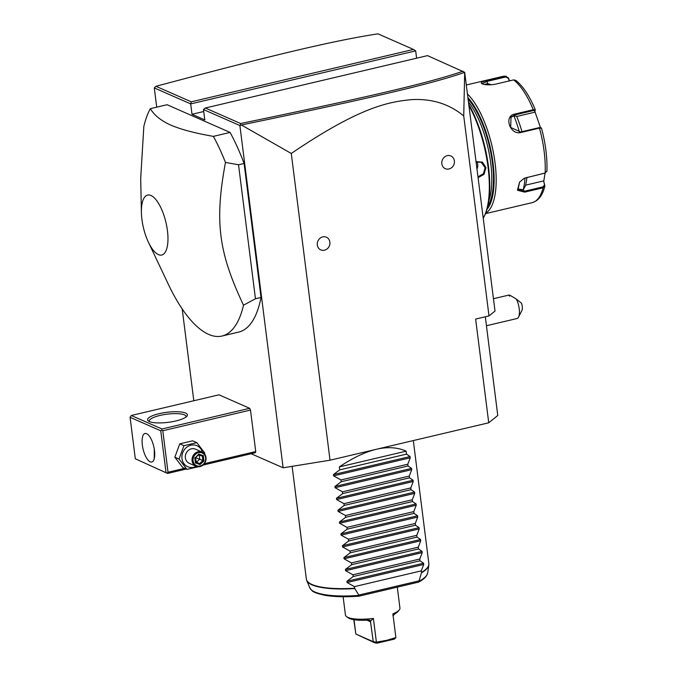 <?xml version="1.0" encoding="UTF-8"?>
<svg xmlns="http://www.w3.org/2000/svg" width="677" height="677" viewBox="0 0 677 677"><rect width="100%" height="100%" fill="white"/><g stroke="black" fill="none" stroke-linecap="round" stroke-linejoin="round"><path stroke-width="1.02" d="M485.307 316.794L497.773 415.475L488.735 422.786L330.029 460.208L283.121 467.79L251.142 453.734M156.717 107.161L154.28 87.908L155.947 86.301L191.261 101.821L413.452 49.438L377.994 33.85C333.118 40.654 269.531 56.005 155.947 86.301M193.808 400.759L182.206 308.974M464.684 72.321L463.737 115.962L489.006 315.922L495.022 311.048L464.684 72.321L427.517 55.624L205.317 108.007L203.472 109.53L239.886 125.541L283.121 467.79M154.28 87.908L190.694 103.911L192.006 114.286L204.784 119.905L203.472 109.53M204.336 463.669L255.737 451.559L255.288 452.752L202.982 465.091M255.737 451.559L250.498 410.067L249.669 408.307L218.993 394.818L131.279 415.492L130.077 417.303L135.315 458.794L167.574 473.435L186.175 469.051M148.398 242.188L168.48 284.577A123.468 46.366 -103.3 0 0 208.643 334.387A123.468 46.366 -103.3 0 0 221.997 336.029L238.702 332.085A123.468 46.366 -103.3 0 0 261.026 297.448L244.101 163.479A123.468 46.366 -103.3 0 0 230.095 132.43L167.067 104.723L150.362 108.659A123.468 46.366 -103.3 0 0 143.829 126.514L140.698 178.373L141.408 212.519A30.795 11.568 -103.3 0 0 148.398 242.188A30.795 11.568 -103.3 0 0 158.418 254.611A30.795 11.568 -103.3 0 0 167.439 230.654A30.795 11.568 -103.3 0 0 150.954 195.484A30.795 11.568 -103.3 0 0 141.408 212.519M463.737 115.962C449.393 104.004 432.07 98.554 411.76 99.612C388.793 101.804 360.02 106.763 291.279 153.467L330.029 460.208M291.279 153.467L241.393 124.983L239.886 125.541M489.006 315.922L475.635 319.079L488.735 422.786M329.504 240.623A7.354 7.354 0 0 1 325.434 249.881A6.948 6.195 -66.3 0 1 317.327 245.023A6.948 6.195 -66.3 0 1 322.049 237.085A6.948 6.195 -66.3 0 1 329.504 240.623A6.948 6.195 -66.3 0 1 329.851 242.07M454.013 159.391A7.354 7.354 0 0 1 449.943 168.658A6.948 6.195 -66.3 0 1 441.827 163.792A6.948 6.195 -66.3 0 1 446.558 155.854A6.948 6.195 -66.3 0 1 454.013 159.391A6.948 6.195 -66.3 0 1 454.36 160.838M413.452 49.438L415.67 50.877L416.6 58.197M191.261 101.821L190.694 103.911L415.67 50.877M203.726 111.519L192.006 114.286M241.393 124.983C365.715 99.189 430.538 84.286 464.659 72.38M240.301 125.017L240.631 123.527C364.344 97.869 429.083 82.992 462.975 71.212M205.317 108.007L240.631 123.527M469.102 105.849A74.081 27.816 76.7 0 1 483.86 217.021A74.081 27.816 76.7 0 1 483.285 218.104M476.151 161.625L482.447 162.125L485.942 167.676L483.987 174.353L478.165 177.602M468.966 104.774A73.15 27.469 76.7 0 1 484.368 216.039L483.86 217.021M488.709 201.196A61.734 23.179 -103.3 0 0 468.645 102.202M468.078 97.759A63.274 23.763 76.7 0 1 492.069 156.489A63.274 23.763 76.7 0 1 486.932 209.413M468.281 99.333A61.734 23.179 76.7 0 1 491.096 154.331A61.734 23.179 76.7 0 1 487.762 206.24M467.621 94.137A64.823 24.338 76.7 0 1 494.515 159.053A64.823 24.338 76.7 0 1 485.637 213.204M545.078 173.092L543.733 181.343L544.858 185.633L543.123 187.791L524.675 192.141L517.499 190.271L519.564 182.088L524.463 178.169L545.4 172.957M540.584 127.572L541.465 128.165L539.484 128.114L521.045 132.464C510.086 135.569 503.349 115.869 514.816 114.066L533.264 109.716L535.287 109.894L534.542 112.264L516.712 116.469M540.424 127.521L534.915 111.536L535.279 109.767C529.558 95.99 523.05 86.174 515.756 80.326L513.648 79.894L495.2 84.244C489.556 85.158 485.181 85.006 482.066 83.787L481.525 83.491M543.733 181.343L544.85 186.378L543.623 190.305C541.253 197.024 537.428 201.137 532.156 202.651A64.823 24.338 -103.3 0 0 543.123 187.791L542.946 186.869L524.497 191.219L517.947 189.822L519.631 182.003M544.316 185.185L542.946 186.869M524.37 178.212L545.197 173.05M540.686 127.75L539.087 127.657L539.484 128.114A64.823 24.338 -103.3 0 1 545.163 173.024L546.872 170.968M539.087 127.657L520.638 132.007L510.703 127.445L511.008 117.113L514.858 114.921L533.307 110.571L534.906 110.664M482.066 83.787C480.137 82.797 481.762 81.739 486.941 80.605L506.201 76.196L502.41 76.476A64.823 24.338 -103.3 0 1 505.389 76.256L508.385 77.855L509.206 80.935M481.956 83.728L487.313 81.325L505.753 76.975L508.131 78.244M543.225 181.004L525.58 185.16M526.926 177.382A57.105 21.444 76.7 0 1 525.42 185.777L523.211 189.746L517.541 188.959M524.988 177.949A61.734 23.179 76.7 0 1 523.211 189.746M510.661 117.51L513.86 115.767L516.644 116.292A57.105 21.444 76.7 0 1 521.959 131.693M513.86 115.767A61.734 23.179 76.7 0 1 519.462 132.193M534.915 111.536L534.542 112.264M491.29 84.811A61.734 23.179 -103.3 0 0 487.322 83.694L484.529 84.464M508.385 77.855L509.578 80.851M476.21 162.091L481.144 162.209L485.13 167.693L483.378 173.744L478.064 176.799M476.913 161.871A7.718 6.88 113.7 0 1 477.717 164.435A7.718 6.88 -66.3 0 1 477.057 168.835M486.441 325.739L516.949 318.545A12.347 4.637 -103.3 0 0 518.531 317.09A12.347 4.637 -103.3 0 0 519.225 308.78A12.347 4.637 -103.3 0 0 516.373 299.124L521.527 303.228A6.169 2.319 76.7 0 1 521.891 310.498L518.531 317.09M509.612 296.154C507.572 294.013 509.823 295.003 516.373 299.124M135.315 458.794L167.574 473.435M131.279 415.492L161.964 428.99L249.669 408.307M185.6 413.055A20.065 5.061 172.8 0 1 186.886 416.203A20.065 5.061 172.8 0 1 169.478 422.16A20.065 5.061 172.8 0 1 149.405 421.585A20.065 5.061 172.8 0 1 148.458 421.052A20.065 5.061 172.8 0 1 160.432 413.385A20.065 5.061 172.8 0 1 185.6 413.055M161.964 428.99L161.676 430.03L162.793 430.75L250.498 410.067M162.793 430.75L168.031 472.233L184.559 468.34M168.031 472.233L167.109 472.995M166 472.284L160.754 430.792L130.077 417.303M146.63 433.678A14.666 5.509 76.7 0 1 154.178 448.47A14.666 5.509 76.7 0 1 151.775 462.027A14.666 5.509 76.7 0 1 150.192 461.832A14.666 5.509 76.7 0 1 142.644 447.048A14.666 5.509 76.7 0 1 145.047 433.483A14.666 5.509 76.7 0 1 146.63 433.678M160.754 430.792L161.676 430.03M154.271 448.995L154.238 458.727M149.499 421.627A18.516 4.671 172.8 0 1 149.321 421.119A18.516 4.671 172.8 0 1 163.479 414.713A18.516 4.671 172.8 0 1 184.398 414.857A18.516 4.671 172.8 0 1 186.065 416.482A18.516 4.671 172.8 0 1 186.014 417.015M198.446 466.758L186.945 469.389L182.765 467.545L174.835 457.212L179.769 443.841L192.623 440.812L196.812 442.648L204.742 452.989L204.488 453.895M186.945 469.389L179.016 459.048L174.835 457.212M196.178 466.335A11.475 10.24 -66.3 0 1 181.986 458.667A11.475 10.24 -66.3 0 1 190.203 445.407A11.475 10.24 -66.3 0 1 202.389 452.219M202.161 452.109L195.45 449.156A7.718 6.88 113.7 0 0 188.24 450.459A7.718 6.88 113.7 0 0 185.38 457.864A7.718 6.88 113.7 0 0 189.238 463.288L195.949 466.241A7.718 6.88 -66.3 0 1 192.09 460.817A7.718 6.88 113.7 0 1 194.951 453.412A7.718 6.88 113.7 0 1 202.161 452.109A7.718 6.88 113.7 0 1 206.011 457.534A7.718 6.88 -66.3 0 1 203.151 464.938A7.718 6.88 -66.3 0 1 195.949 466.241M179.016 459.048L183.949 445.686L196.812 442.648M183.949 445.686L179.769 443.841M205.639 457.838A6.948 6.195 -66.3 0 1 200.214 465.979A6.948 6.195 -66.3 0 1 193.106 460.792A6.948 6.195 113.7 0 1 198.53 452.651A6.948 6.195 113.7 0 1 205.639 457.838M203.32 455.68L202.33 456.137L198.573 454.817L202.347 456.146L202.888 460.521L203.98 460.935L203.32 455.68L198.708 454.055L195.204 457.821M194.764 457.694L195.425 462.95L200.037 464.574L199.597 463.55L202.888 460.521L195.23 457.491L196.474 462.179L199.597 463.55L195.822 462.222M195.425 462.95L195.755 462.205L195.425 462.95M198.894 454.936L197.667 455.646M199.25 455.054L199.766 459.15L196.474 462.179L195.788 461.934M230.095 132.43L213.39 136.373C195.027 133.191 180.844 129.442 170.841 125.118C161.05 120.743 154.229 115.251 150.362 108.659M244.101 163.479L238.532 164.79L225.466 162.404A123.468 46.366 -103.3 0 0 213.39 136.373M261.026 297.448L255.457 298.76L238.532 164.79M221.997 336.029A123.468 46.366 -103.3 0 0 243.5 305.2L255.457 298.76M243.5 305.2C218.4 251.971 214.541 221.455 225.466 162.404M406.149 451.161L339.321 466.91C366.494 448.656 388.767 443.41 406.149 451.161L406.522 454.115L410.084 456.535L410.245 457.796L407.799 464.202L408.019 465.971L411.582 468.391L411.743 469.643L409.297 476.049L409.517 477.827L413.08 480.238L413.241 481.499L410.795 487.905L411.015 489.674L414.578 492.094L414.739 493.355L412.293 499.761L412.513 501.53L416.076 503.95L416.237 505.203L413.782 511.609L414.011 513.378L417.574 515.798L417.734 517.059L415.28 523.465L415.509 525.234L419.071 527.654L419.232 528.906L416.778 535.321L417.007 537.089L420.569 539.501L420.73 540.762L418.276 547.168L418.504 548.937L422.067 551.357L422.228 552.618L419.774 559.024L420.002 560.793L423.565 563.213L423.726 564.466L347.073 582.542L354.443 586.629L354.773 588.575L358.818 595.058L358.886 596.132M347.073 582.542L346.92 581.281L353.174 576.55L420.002 560.793M422.228 552.618L345.575 570.686L352.954 574.781L353.174 576.55M345.575 570.686L345.422 569.425L351.676 564.694L418.504 548.937M420.73 540.762L344.077 558.83L351.456 562.926L351.676 564.694M344.077 558.83L343.924 557.577L350.178 552.838L417.007 537.089M419.232 528.906L342.587 546.982L349.958 551.07L350.178 552.838M342.587 546.982L342.427 545.721L348.68 540.991L415.509 525.234M417.734 517.059L341.09 535.126L348.46 539.222L348.68 540.991M341.09 535.126L340.929 533.865L347.183 529.135L414.011 513.378M416.237 505.203L339.592 523.27L346.962 527.366L347.183 529.135M339.592 523.27L339.431 522.018L345.685 517.287L412.513 501.53M414.739 493.355L338.094 511.423L345.465 515.51L345.685 517.287M338.094 511.423L337.933 510.162L344.187 505.431L411.015 489.674M413.241 481.499L336.596 499.567L343.967 503.663L344.187 505.431M336.596 499.567L336.435 498.314L342.689 493.575L409.517 477.827M411.743 469.643L335.098 487.719L342.469 491.807L342.689 493.575M335.098 487.719L334.937 486.458L341.191 481.728L408.019 465.971M410.245 457.796L333.6 475.863L340.971 479.951L341.191 481.728M333.6 475.863L333.439 474.602L339.693 469.872L406.522 454.115M339.321 466.91L339.693 469.872M423.726 564.466L421.272 570.872L421.475 572.454A61.734 15.579 -7.2 0 0 428.854 563.602L428.837 565.092A61.683 15.563 172.8 0 1 421.441 572.86L421.475 572.454M419.148 581.213A59.559 15.029 -7.2 0 0 427.686 572.92C426.265 578.226 420.781 580.858 418.699 582.068L421.441 572.86M354.443 586.629L421.272 570.872M397.289 587.137L399.938 608.098A27.469 6.931 172.8 0 1 399.218 610.011A27.469 6.931 172.8 0 1 392.888 613.836L395.884 637.548L387.058 640.247L376.395 642.143L377.199 643.15L374.711 642.803L355.84 634.044L353.8 619.7M346.599 616.654L348.249 617.847A25.929 6.542 172.8 0 0 368.322 620.047L369.777 620.225L370.429 621.122L373.399 618.431A27.469 6.931 172.8 0 1 346.599 616.654A27.469 6.931 172.8 0 1 345.431 614.978L343.121 596.742M373.399 618.431L376.395 642.143L373.247 641.694L355.84 634.044L354.029 619.734M395.884 637.548L394.488 639.071L377.199 643.15M392.897 615.825L395.046 613.743A25.929 6.542 172.8 0 0 397.915 611.576L399.218 610.011M370.429 621.122L373.247 641.694L374.711 642.803M352.954 574.781L419.774 559.024M351.456 562.926L418.276 547.168M349.958 551.07L416.778 535.321M348.46 539.222L415.28 523.465M346.962 527.366L413.782 511.609M345.465 515.51L412.293 499.761M343.967 503.663L410.795 487.905M342.469 491.807L409.297 476.049M340.971 479.951L407.799 464.202M533.307 110.571L533.264 109.716A64.823 24.338 -103.3 0 0 513.648 79.894M524.675 192.141L523.355 189.492M521.045 132.464L520.638 132.007M514.816 114.066L514.046 115.801M486.941 80.605L487.618 83.728M505.389 76.256L505.753 76.975M485.942 167.676L485.13 167.693M200.037 464.574L203.98 460.935M195.204 457.847L195.755 462.205M292.117 466.335L306.359 579.08A61.734 15.579 -7.2 0 0 311.919 584.471A61.734 15.579 -7.2 0 0 354.646 588.211M354.773 588.575A61.683 15.563 172.8 0 1 306.749 580.511L306.359 579.08M418.538 582.127L358.928 596.183C345.38 597.156 333.998 596.86 324.774 595.286C311.31 592.24 312.325 590.953 309.804 587.814A59.559 15.029 -7.2 0 0 358.945 595.405M419.224 580.815L358.818 595.058M370.734 621.841L366.858 620.14M423.565 563.213L346.92 581.281M422.067 551.357L345.422 569.425M420.569 539.501L343.924 557.577M419.071 527.654L342.427 545.721M417.574 515.798L340.929 533.865M416.076 503.95L339.431 522.018M414.578 492.094L337.933 510.162M413.08 480.238L336.435 498.314M411.582 468.391L334.937 486.458M410.084 456.535L333.439 474.602M485.451 213.661L532.156 202.651M541.473 128.08C545.586 143.473 547.397 157.902 546.923 171.383M466.461 84.947L502.41 76.476M493.465 298.709L508.918 295.07M195.831 462.306L195.272 457.855L198.615 454.775M413.308 440.575L428.854 563.602M427.686 572.92L428.837 565.092M309.804 587.814L306.749 580.511"/></g></svg>
